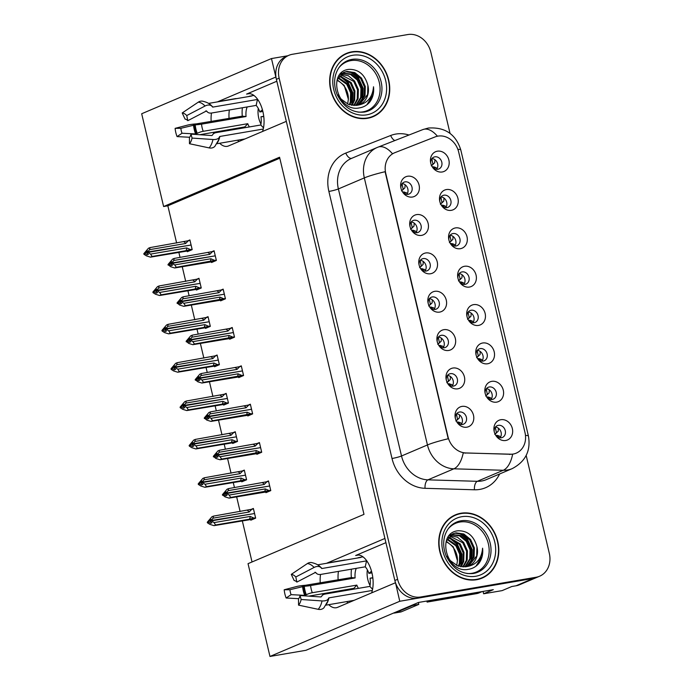 <?xml version="1.0" encoding="UTF-8"?>
<svg xmlns="http://www.w3.org/2000/svg" width="691" height="691" viewBox="0 0 691 691"><rect width="100%" height="100%" fill="white"/><g stroke="black" fill="none" stroke-linecap="round" stroke-linejoin="round"><path stroke-width="1.04" d="M385.906 542.651L355.658 555.512A22.889 11.79 80.3 0 1 357.04 555.106A22.889 11.79 80.3 0 1 371.965 572.969A22.889 11.79 80.3 0 1 371.62 592.887M262.545 131.471A22.889 11.79 -99.7 0 0 262.891 111.553A22.889 11.79 -99.7 0 0 247.965 93.691A22.889 11.79 -99.7 0 0 246.583 94.097L249.399 93.622M432.316 166.911A6.435 5.476 67 0 0 437.818 169.286A6.435 5.476 67 0 0 438.863 168.984A6.435 5.476 67 0 0 441.609 161.513A6.435 5.476 67 0 0 434.872 156.822A6.435 5.476 67 0 0 433.827 157.133A6.435 5.476 67 0 0 430.778 163.283M437.351 151.199A10.728 9.13 67 0 0 430.648 162.713A10.728 9.13 67 0 0 432.635 167.395A10.728 9.13 67 0 0 442.257 171.973A10.728 9.13 67 0 0 448.874 160.036A10.728 9.13 67 0 0 437.351 151.199M420.655 268.678A6.435 5.476 67 0 0 426.157 271.053A6.435 5.476 67 0 0 427.202 270.751A6.435 5.476 67 0 0 429.957 263.28A6.435 5.476 67 0 0 423.212 258.589A6.435 5.476 67 0 0 422.166 258.9A6.435 5.476 67 0 0 419.117 265.05M425.691 252.966A10.728 9.13 67 0 0 418.988 264.48A10.728 9.13 67 0 0 420.983 269.162A10.728 9.13 67 0 0 430.605 273.74A10.728 9.13 67 0 0 437.213 261.803A10.728 9.13 67 0 0 425.691 252.966M411.586 230.319A6.435 5.476 67 0 0 417.096 232.694A6.435 5.476 67 0 0 418.141 232.392A6.435 5.476 67 0 0 420.888 224.92A6.435 5.476 67 0 0 414.142 220.23A6.435 5.476 67 0 0 413.097 220.541A6.435 5.476 67 0 0 410.048 226.691M416.621 214.607A10.728 9.13 67 0 0 409.918 226.121A10.728 9.13 67 0 0 411.914 230.803A10.728 9.13 67 0 0 421.536 235.381A10.728 9.13 67 0 0 428.144 223.443A10.728 9.13 67 0 0 416.621 214.607M447.863 383.747A6.435 5.476 67 0 0 453.365 386.131A6.435 5.476 67 0 0 454.41 385.828A6.435 5.476 67 0 0 457.157 378.357A6.435 5.476 67 0 0 450.42 373.667A6.435 5.476 67 0 0 449.375 373.978A6.435 5.476 67 0 0 446.317 380.128M452.89 368.044A10.728 9.13 67 0 0 446.196 379.558A10.728 9.13 67 0 0 448.183 384.239A10.728 9.13 67 0 0 457.805 388.817A10.728 9.13 67 0 0 464.412 376.88A10.728 9.13 67 0 0 452.89 368.044M468.584 320.339A6.435 5.476 67 0 0 474.086 322.723A6.435 5.476 67 0 0 475.14 322.421A6.435 5.476 67 0 0 477.887 314.949A6.435 5.476 67 0 0 471.141 310.259A6.435 5.476 67 0 0 470.096 310.57A6.435 5.476 67 0 0 467.047 316.72M473.62 304.636A10.728 9.13 67 0 0 466.917 316.15A10.728 9.13 67 0 0 468.913 320.831A10.728 9.13 67 0 0 478.535 325.409A10.728 9.13 67 0 0 485.142 313.472A10.728 9.13 67 0 0 473.62 304.636M486.723 397.057A6.435 5.476 67 0 0 492.225 399.441A6.435 5.476 67 0 0 493.27 399.139A6.435 5.476 67 0 0 496.017 391.667A6.435 5.476 67 0 0 489.28 386.977A6.435 5.476 67 0 0 488.235 387.288A6.435 5.476 67 0 0 485.186 393.438M491.759 381.354A10.728 9.13 67 0 0 485.056 392.868A10.728 9.13 67 0 0 487.043 397.55A10.728 9.13 67 0 0 496.665 402.127A10.728 9.13 67 0 0 503.281 390.19A10.728 9.13 67 0 0 491.759 381.354M402.525 191.96A6.435 5.476 67 0 0 408.027 194.335A6.435 5.476 67 0 0 409.072 194.033A6.435 5.476 67 0 0 411.819 186.561A6.435 5.476 67 0 0 405.081 181.871A6.435 5.476 67 0 0 404.036 182.182A6.435 5.476 67 0 0 400.979 188.332M407.552 176.248A10.728 9.13 67 0 0 400.858 187.762A10.728 9.13 67 0 0 402.844 192.444A10.728 9.13 67 0 0 412.467 197.021A10.728 9.13 67 0 0 419.074 185.084A10.728 9.13 67 0 0 407.552 176.248M459.515 281.988A6.435 5.476 67 0 0 465.026 284.364A6.435 5.476 67 0 0 466.071 284.061A6.435 5.476 67 0 0 468.818 276.59A6.435 5.476 67 0 0 462.08 271.9A6.435 5.476 67 0 0 461.027 272.211A6.435 5.476 67 0 0 457.978 278.361M464.551 266.277A10.728 9.13 67 0 0 457.848 277.791A10.728 9.13 67 0 0 459.843 282.472A10.728 9.13 67 0 0 469.465 287.05A10.728 9.13 67 0 0 476.073 275.113A10.728 9.13 67 0 0 464.551 266.277M441.385 205.27A6.435 5.476 67 0 0 446.887 207.645A6.435 5.476 67 0 0 447.932 207.343A6.435 5.476 67 0 0 450.679 199.872A6.435 5.476 67 0 0 443.942 195.182A6.435 5.476 67 0 0 442.896 195.493A6.435 5.476 67 0 0 439.847 201.642M446.421 189.559A10.728 9.13 67 0 0 439.718 201.072A10.728 9.13 67 0 0 441.704 205.754A10.728 9.13 67 0 0 451.327 210.332A10.728 9.13 67 0 0 457.943 198.395A10.728 9.13 67 0 0 446.421 189.559M450.454 243.629A6.435 5.476 67 0 0 455.956 246.005A6.435 5.476 67 0 0 457.001 245.702A6.435 5.476 67 0 0 459.748 238.231A6.435 5.476 67 0 0 453.011 233.541A6.435 5.476 67 0 0 451.966 233.852A6.435 5.476 67 0 0 448.908 240.002M455.49 227.918A10.728 9.13 67 0 0 448.787 239.431A10.728 9.13 67 0 0 450.774 244.113A10.728 9.13 67 0 0 460.396 248.691A10.728 9.13 67 0 0 467.004 236.754A10.728 9.13 67 0 0 455.49 227.918M438.794 345.388A6.435 5.476 67 0 0 444.296 347.772A6.435 5.476 67 0 0 445.341 347.469A6.435 5.476 67 0 0 448.088 339.998A6.435 5.476 67 0 0 441.35 335.308A6.435 5.476 67 0 0 440.305 335.619A6.435 5.476 67 0 0 437.256 341.769M443.829 329.685A10.728 9.13 67 0 0 437.127 341.199A10.728 9.13 67 0 0 439.113 345.88A10.728 9.13 67 0 0 448.735 350.458A10.728 9.13 67 0 0 455.343 338.521A10.728 9.13 67 0 0 443.829 329.685M429.724 307.029A6.435 5.476 67 0 0 435.226 309.413A6.435 5.476 67 0 0 436.271 309.11A6.435 5.476 67 0 0 439.018 301.639A6.435 5.476 67 0 0 432.281 296.949A6.435 5.476 67 0 0 431.236 297.26A6.435 5.476 67 0 0 428.187 303.409M434.76 291.326A10.728 9.13 67 0 0 428.057 302.839A10.728 9.13 67 0 0 430.044 307.521A10.728 9.13 67 0 0 439.666 312.099A10.728 9.13 67 0 0 446.282 300.162A10.728 9.13 67 0 0 434.76 291.326M495.793 435.416A6.435 5.476 67 0 0 501.295 437.8A6.435 5.476 67 0 0 502.34 437.498A6.435 5.476 67 0 0 505.086 430.027A6.435 5.476 67 0 0 498.349 425.336A6.435 5.476 67 0 0 497.304 425.647A6.435 5.476 67 0 0 494.246 431.797M500.828 419.713A10.728 9.13 67 0 0 494.125 431.227A10.728 9.13 67 0 0 496.112 435.909A10.728 9.13 67 0 0 505.734 440.487A10.728 9.13 67 0 0 512.342 428.55A10.728 9.13 67 0 0 500.828 419.713M477.654 358.698A6.435 5.476 67 0 0 483.156 361.082A6.435 5.476 67 0 0 484.201 360.78A6.435 5.476 67 0 0 486.948 353.308A6.435 5.476 67 0 0 480.21 348.618A6.435 5.476 67 0 0 479.165 348.929A6.435 5.476 67 0 0 476.116 355.079M482.689 342.995A10.728 9.13 67 0 0 475.987 354.509A10.728 9.13 67 0 0 477.982 359.19A10.728 9.13 67 0 0 487.596 363.768A10.728 9.13 67 0 0 494.212 351.831A10.728 9.13 67 0 0 482.689 342.995M456.924 422.106A6.435 5.476 67 0 0 462.434 424.49A6.435 5.476 67 0 0 463.48 424.188A6.435 5.476 67 0 0 466.226 416.716A6.435 5.476 67 0 0 459.48 412.026A6.435 5.476 67 0 0 458.435 412.337A6.435 5.476 67 0 0 455.386 418.487M461.959 406.403A10.728 9.13 67 0 0 455.257 417.917A10.728 9.13 67 0 0 457.252 422.598A10.728 9.13 67 0 0 466.874 427.176A10.728 9.13 67 0 0 473.482 415.239A10.728 9.13 67 0 0 461.959 406.403M437.939 136.118A19.313 16.437 67 0 0 435.166 136.887L394.881 152.668A19.313 16.437 67 0 0 394.509 152.815A19.313 16.437 67 0 0 385.751 173.381L448.027 436.85A19.313 16.437 67 0 0 465.864 452.95L510.191 454.263A19.313 16.437 67 0 0 516.237 453.149A19.313 16.437 67 0 0 524.996 432.583L458.669 152.02A19.313 16.437 67 0 0 437.939 136.118M287.793 55.772L271.477 58.562L275.847 77.047L218.071 101.612A22.889 11.79 -99.7 0 0 217.51 101.879M211.481 113.039A22.889 11.79 -99.7 0 0 211.17 121.478M213.338 132.301A22.889 11.79 -99.7 0 0 213.769 133.518M219.678 143.262A22.889 11.79 -99.7 0 0 227.166 146.337A22.889 11.79 -99.7 0 0 228.548 145.922L286.316 121.366L384.913 538.462L327.145 563.027A22.889 11.79 -99.7 0 0 326.584 563.295M218.071 101.612L235.959 98.554A22.889 11.79 -99.7 0 0 235.398 98.822M229.369 109.981A22.889 11.79 -99.7 0 0 229.058 118.42M231.226 129.243A22.889 11.79 -99.7 0 0 231.485 129.994M237.566 140.204A22.889 11.79 -99.7 0 0 239.026 141.474M395.502 582.755L399.761 601.265L533.331 578.427A21.464 18.26 67 0 0 536.821 577.408A21.464 18.26 67 0 1 533.331 578.427L417.891 598.164A21.464 18.26 67 0 1 394.855 580.492L276.383 79.335A21.464 18.26 67 0 1 286.117 56.481L288.881 55.306A21.464 18.26 67 0 0 279.147 78.161L397.619 579.317A21.464 18.26 67 0 0 420.664 596.989L536.095 577.253A21.464 18.26 67 0 0 539.585 576.234A21.464 18.26 67 0 0 549.319 553.379L526.179 455.49M399.761 601.265L269.974 656.45L305.992 650.291L418.487 602.457L493.305 589.665L483.622 593.785L483.061 591.418M539.585 576.234L519.52 584.759A21.464 18.26 67 0 1 516.03 585.787L511.806 586.504L502.115 590.624L483.622 593.785M269.974 656.45L248.034 563.666L363.993 514.363L279.57 157.228L163.612 206.531L141.681 113.747L271.477 58.562M328.743 604.677A22.889 11.79 -99.7 0 0 336.241 607.743A22.889 11.79 -99.7 0 0 337.623 607.337L395.39 582.781M320.555 574.454A22.889 11.79 -99.7 0 0 320.244 582.893M322.412 593.716A22.889 11.79 -99.7 0 0 322.844 594.934M279.803 158.204L167.844 205.806L176.646 243.051M178.839 252.301L180.049 257.432M182.234 266.683L185.715 281.41M187.9 290.661L189.118 295.791M191.303 305.042L194.784 319.769M196.97 329.02L198.187 334.15M200.373 343.401L203.854 358.128M206.039 367.379L207.248 372.509M209.442 381.76L212.923 396.487M215.108 405.738L216.318 410.869M218.503 420.119L221.984 434.846M224.178 444.097L225.387 449.219M227.572 458.478L231.053 473.205M233.238 482.456L234.456 487.578M236.642 496.829L240.123 511.565M242.308 520.815L252.042 561.964M167.844 205.806L163.612 206.531M456.587 413.745A6.435 5.476 -113 0 1 461.847 417.882A6.435 5.476 -113 0 1 461.182 424.542M477.317 350.337A6.435 5.476 -113 0 1 482.577 354.474A6.435 5.476 -113 0 1 481.903 361.134M495.447 427.055A6.435 5.476 -113 0 1 500.707 431.193A6.435 5.476 -113 0 1 500.042 437.852M429.387 298.667A6.435 5.476 -113 0 1 434.648 302.805A6.435 5.476 -113 0 1 433.974 309.464M438.448 337.027A6.435 5.476 -113 0 1 443.708 341.164A6.435 5.476 -113 0 1 443.043 347.823M450.109 235.26A6.435 5.476 -113 0 1 455.369 239.397A6.435 5.476 -113 0 1 454.704 246.056M441.039 196.9A6.435 5.476 -113 0 1 446.308 201.038A6.435 5.476 -113 0 1 445.635 207.697M459.178 273.619A6.435 5.476 -113 0 1 464.438 277.756A6.435 5.476 -113 0 1 463.773 284.416M402.179 183.59A6.435 5.476 -113 0 1 407.44 187.727A6.435 5.476 -113 0 1 406.774 194.387M486.378 388.696A6.435 5.476 -113 0 1 491.647 392.834A6.435 5.476 -113 0 1 490.973 399.493M468.248 311.978A6.435 5.476 -113 0 1 473.508 316.115A6.435 5.476 -113 0 1 472.834 322.775M447.518 375.386A6.435 5.476 -113 0 1 452.778 379.523A6.435 5.476 -113 0 1 452.113 386.183M411.249 221.949A6.435 5.476 -113 0 1 416.509 226.087A6.435 5.476 -113 0 1 415.844 232.746M420.318 260.308A6.435 5.476 -113 0 1 425.578 264.446A6.435 5.476 -113 0 1 424.905 271.105M431.979 158.541A6.435 5.476 -113 0 1 437.239 162.679A6.435 5.476 -113 0 1 436.565 169.338M187.192 251.032L187.347 251.697L192.184 249.632L189.895 239.941L187.684 240.883M196.253 289.391L196.408 290.047L201.254 287.992L198.965 278.3L196.745 279.242M214.391 366.109L214.547 366.766L219.393 364.71L217.095 355.019L214.884 355.96M223.461 404.468L223.616 405.125L228.462 403.069L226.164 393.378L223.953 394.319M232.53 442.827L232.686 443.484L237.523 441.428L235.234 431.737L233.022 432.678M241.591 481.186L241.746 481.843L246.592 479.787L244.303 470.096L242.083 471.037M205.322 327.75L205.477 328.406L210.323 326.351L208.034 316.659L205.814 317.601M250.66 519.546L250.816 520.202L255.661 518.146L253.372 508.455L251.153 509.397M211.368 261.863L211.524 262.52L216.369 260.455L214.08 250.764L211.861 251.705M220.438 300.214L220.593 300.879L225.439 298.814L223.15 289.123L220.93 290.065M238.576 376.932L238.732 377.597L243.569 375.533L241.28 365.841L239.069 366.783M247.646 415.291L247.801 415.956L252.638 413.892L250.349 404.2L248.138 405.142M256.707 453.65L256.862 454.315L261.708 452.251L259.419 442.56L257.199 443.501M229.507 338.573L229.662 339.238L234.508 337.173L232.211 327.482L229.999 328.424M265.776 492.009L265.931 492.674L270.777 490.61L268.488 480.919L266.268 481.86M276.832 81.236L246.583 94.097M348.1 602.889A22.889 11.79 80.3 0 1 346.64 601.619M340.559 591.41A22.889 11.79 80.3 0 1 340.3 590.65M338.132 579.835A22.889 11.79 80.3 0 1 338.443 571.397M344.472 560.237A22.889 11.79 80.3 0 1 345.034 559.969L327.145 563.027M351.84 51.825A34.334 29.212 67 0 0 346.26 53.466A34.334 29.212 67 0 0 331.611 93.294A34.334 29.212 67 0 0 367.552 118.299A34.334 29.212 67 0 0 373.131 116.658A34.334 29.212 67 0 0 387.781 76.822A34.334 29.212 67 0 0 351.84 51.825M347.737 53.267A34.334 29.212 67 0 0 344.895 54.097M460.914 513.24A34.334 29.212 67 0 0 455.334 514.881A34.334 29.212 67 0 0 440.685 554.709A34.334 29.212 67 0 0 476.626 579.714A34.334 29.212 67 0 0 482.206 578.073A34.334 29.212 67 0 0 496.855 538.237A34.334 29.212 67 0 0 460.914 513.24M456.811 514.683A34.334 29.212 67 0 0 453.97 515.503M525.48 435.485A25.04 2.6 -13.3 0 1 528.416 436.012C530.973 450.687 525.575 461.553 512.221 468.619A28.616 24.349 -113 0 1 507.574 469.984A28.616 24.349 -113 0 1 503.273 470.277A25.04 12.248 91.7 0 0 512.644 454.246L463.229 452.925A25.04 12.248 91.7 0 1 453.883 468.818A28.616 24.349 -113 0 1 427.453 444.961A25.04 2.6 166.7 0 1 448.217 438.759L385.086 171.705A25.04 2.6 -13.3 0 0 364.33 177.907A28.616 24.349 -113 0 1 377.303 147.433A28.616 24.349 -113 0 1 377.856 147.209A25.04 13.155 68.6 0 1 378.037 147.14A25.04 13.155 68.6 0 1 392.514 153.782L394.38 152.875M450.04 133.389L430.847 52.222A21.464 18.26 67 0 0 407.811 34.55L292.371 54.287A21.464 18.26 67 0 0 288.881 55.306M480.806 578.626A34.334 29.212 67 0 0 483.372 577.149M371.732 117.211A34.334 29.212 67 0 0 374.297 115.734M461.631 423.885L460.759 422.866L458.565 422.089M459.524 414.894L459.342 417.934L456.19 420.75L457.546 419.377L456.431 413.944M459.99 424.3L458.565 422.097L456.837 421.959M457.062 419.912L457.934 419.342L457.062 419.912M226 492.286L224.886 492.476L223.919 494.67L225.672 495.801L227.054 495.214L225.301 494.082L226.683 493.495L229.153 495.076L230.699 497.442L229.11 498.125L263.755 492.346M270.043 487.509L269.62 485.998L226.683 493.495M270.699 490.282L269.075 490.558L265.275 488.9L229.153 495.076M269.075 490.558L230.699 497.442M268.6 481.42L228.6 488.58L227.011 489.263L222.398 494.687L224.998 496.846L229.11 498.125M266.976 481.696L264.23 484.469L228.099 490.645L226.579 493.072L268.419 486.205M269.257 484.184L269.55 485.721M226.544 492.925L225.162 493.512L226.277 491.888L224.886 492.476M264.515 491.664A4.863 2.505 -99.7 0 0 265.275 488.9M222.528 495.257L223.919 494.67M222.398 494.687L223.78 494.1M228.6 488.58L228.099 490.645M264.23 484.469A4.863 2.505 -99.7 0 0 262.425 482.802M226.398 493.452L225.162 493.512M225.301 494.082L226.648 493.348M226.579 493.072L225.197 493.659M499.36 436.125L500.491 437.204M495.292 427.254L496.406 432.687L495.041 434.043L498.202 431.244L498.384 428.204M253.485 508.956L251.861 509.232L249.114 512.005L212.983 518.181L211.437 520.461L253.303 513.741M211.472 520.599L210.081 521.187L211.161 519.425L209.77 520.012L208.665 521.636L207.283 522.223L207.412 522.793L208.803 522.197L210.556 523.337L211.947 522.75L210.15 521.472L211.532 520.876L214.037 522.612L215.583 524.979L213.994 525.652L248.639 519.882M211.282 520.988L210.081 521.187M211.437 520.461L210.047 521.049M210.185 521.61L211.567 521.023M254.927 515.045L254.504 513.534L211.532 520.876M254.141 511.72L254.435 513.258M251.861 509.232L213.484 516.117L212.983 518.181M249.114 512.005A4.863 2.505 -99.7 0 0 247.309 510.338M207.283 522.223L211.895 516.79L213.484 516.117M208.665 521.636L208.803 522.197M213.994 525.652L209.883 524.374L207.412 522.793M214.037 522.612L250.159 516.436A4.863 2.505 80.3 0 1 249.399 519.2L215.583 524.979M250.159 516.436L253.96 518.095L249.399 519.2M253.96 518.095L255.584 517.818M209.77 520.012L210.885 519.822M498.842 437.602L497.425 435.408L495.697 435.278M452.562 385.526L451.689 384.507L447.768 383.609M450.454 376.535L450.273 379.575L447.12 382.391L448.476 381.017L447.362 375.584M450.921 385.941L449.495 383.738M447.993 381.553L448.865 380.983L447.993 381.553M216.931 453.927L215.825 454.117L214.849 456.31L216.603 457.442L217.993 456.855L216.231 455.723L217.613 455.136L220.084 456.716L221.63 459.083L220.04 459.765L254.685 453.987M260.973 449.15L260.55 447.638L217.613 455.136M261.63 451.923L260.006 452.199L256.206 450.541L220.084 456.716M260.006 452.199L221.63 459.083M259.531 443.061L219.531 450.221L217.941 450.903L213.329 456.328L215.929 458.487L220.04 459.765M257.916 443.337L255.16 446.11L219.03 452.285L217.518 454.713L259.35 447.846M260.187 445.833L260.49 447.362M217.484 454.566L216.093 455.153L217.207 453.529L215.825 454.117M255.454 453.305A4.863 2.505 -99.7 0 0 256.206 450.541M213.467 456.898L214.849 456.31M213.329 456.328L214.711 455.74M219.531 450.221L219.03 452.285M255.16 446.11A4.863 2.505 -99.7 0 0 253.355 444.443M217.328 455.093L216.093 455.153M216.231 455.723L217.579 454.989M217.518 454.713L216.128 455.3M443.492 347.167L442.62 346.148L438.699 345.25M441.385 338.175L441.204 341.216L438.051 344.032L439.407 342.658L438.301 337.225M441.851 347.582L440.435 345.379M438.932 343.194L439.804 342.624L438.932 343.194M207.861 415.567L206.756 415.757L205.78 417.951L207.542 419.083L208.924 418.496L207.162 417.364L208.544 416.777L211.014 418.357L212.56 420.724L210.971 421.406L245.616 415.628M251.904 410.791L251.481 409.279L208.544 416.777M252.56 413.564L250.937 413.84L247.136 412.181L211.014 418.357M250.937 413.84L212.56 420.724M250.47 404.701L210.47 411.862L208.881 412.544L204.26 417.969L206.859 420.128L210.971 421.406M248.846 404.978L246.091 407.75L209.969 413.926L208.449 416.353L250.289 409.487M251.118 407.474L251.42 409.003M208.414 416.207L207.032 416.794L208.138 415.17L206.756 415.757M246.385 414.945A4.863 2.505 -99.7 0 0 247.136 412.181M204.398 418.539L205.78 417.951M204.26 417.969L205.642 417.381M210.47 411.862L209.969 413.926M246.091 407.75A4.863 2.505 -99.7 0 0 244.286 406.083M208.259 416.733L207.032 416.794M207.162 417.364L208.509 416.63M208.449 416.353L207.067 416.941M434.423 308.817L433.551 307.789L429.638 306.89M432.316 299.816L432.143 302.857L428.981 305.672L430.338 304.299L429.232 298.866M432.791 309.223L431.365 307.02M429.862 304.835L430.735 304.265L429.862 304.835M198.801 377.208L197.686 377.398L196.71 379.592L198.472 380.724L199.854 380.136L198.092 379.005L199.483 378.418L201.945 380.007L203.491 382.365L201.902 383.047L236.547 377.269M242.843 372.432L242.42 370.92L199.483 378.418M243.491 375.204L241.876 375.481L238.075 373.822L201.945 380.007M241.876 375.481L203.491 382.365M241.401 366.342L201.401 373.503L199.811 374.185L195.19 379.609L197.799 381.769L201.902 383.047M239.777 366.619L237.022 369.391L200.9 375.567L199.379 377.994L241.219 371.127M242.057 369.115L242.351 370.644M199.345 377.847L197.963 378.435L199.068 376.811L197.686 377.398M237.315 376.586A4.863 2.505 -99.7 0 0 238.075 373.822M195.328 380.18L196.71 379.592M195.19 379.609L196.581 379.022M201.401 373.503L200.9 375.567M237.022 369.391A4.863 2.505 -99.7 0 0 235.216 367.724M199.198 378.374L197.963 378.435M198.092 379.005L199.449 378.271M199.379 377.994L197.997 378.582M490.29 397.766L491.422 398.845M486.222 388.895L487.336 394.328L485.98 395.684L489.133 392.885L489.314 389.845M244.424 470.597L242.8 470.873L240.045 473.646L203.923 479.822L202.368 482.102L244.234 475.382M202.403 482.24L201.021 482.836L202.092 481.066L200.71 481.653L199.595 483.277L198.213 483.864L198.352 484.434L199.734 483.847L201.496 484.978L202.878 484.391L201.081 483.113L202.463 482.517L204.968 484.253L206.514 486.619L204.925 487.293L239.57 481.523M202.213 482.629L201.021 482.836M202.368 482.102L200.986 482.689M201.116 483.251L202.498 482.663M245.858 476.686L245.435 475.175L202.463 482.517M245.072 473.361L245.374 474.898M242.8 470.873L204.424 477.757L203.923 479.822M240.045 473.646A4.863 2.505 -99.7 0 0 238.24 471.979M198.213 483.864L202.826 478.431L204.424 477.757M199.595 483.277L199.734 483.847M204.925 487.293L200.813 486.015L198.352 484.434M204.968 484.253L241.09 478.077A4.863 2.505 80.3 0 1 240.338 480.841L206.514 486.619M241.09 478.077L244.89 479.735L240.338 480.841M244.89 479.735L246.514 479.459M200.71 481.653L201.815 481.463M489.781 399.251L488.364 397.049L486.637 396.919M481.221 359.406L482.353 360.486M477.153 350.536L478.267 355.969L476.911 357.325L480.072 354.526L480.245 351.486M235.355 432.238L233.731 432.514L230.975 435.287L194.853 441.463L193.299 443.743L235.173 437.023M193.333 443.881L191.951 444.477L193.022 442.706L191.64 443.294L190.535 444.918L189.144 445.505L189.282 446.075L190.664 445.488L192.426 446.619L193.808 446.032L192.012 444.754L193.394 444.158L195.899 445.894L197.445 448.26L195.855 448.934L230.5 443.164M193.152 444.27L191.951 444.477M193.299 443.743L191.917 444.33M192.046 444.892L193.428 444.304M236.797 438.327L236.365 436.816L193.394 444.158M236.011 435.002L236.305 436.539M233.731 432.514L195.354 439.398L194.853 441.463M230.975 435.287A4.863 2.505 -99.7 0 0 229.17 433.62M189.144 445.505L193.765 440.072L195.354 439.398M190.535 444.918L190.664 445.488M195.855 448.934L191.744 447.664L189.282 446.075M195.899 445.894L232.029 439.718A4.863 2.505 80.3 0 1 231.269 442.482L197.445 448.26M232.029 439.718L235.821 441.376L231.269 442.482M235.821 441.376L237.445 441.1M191.64 443.294L192.754 443.104M480.711 360.892L479.295 358.689L477.567 358.56M472.16 321.047L473.283 322.127M469.595 317.584L471.003 316.167L471.176 313.127M226.285 393.879L224.661 394.155L221.906 396.928L185.784 403.103L184.229 405.384L226.104 398.664M184.264 405.522L182.882 406.118L183.953 404.347L182.571 404.935L181.465 406.558L180.083 407.146L180.213 407.716L181.595 407.129L183.357 408.26L184.739 407.673L182.942 406.394L184.333 405.807L186.829 407.535L188.384 409.901L186.786 410.575L221.431 404.805M184.082 405.911L182.882 406.118M184.229 405.384L182.847 405.971M182.977 406.533L184.367 405.945M227.728 399.968L227.304 398.457L184.333 405.807M226.942 396.643L227.235 398.18M224.661 394.155L186.285 401.039L185.784 403.103M221.906 396.928A4.863 2.505 -99.7 0 0 220.109 395.261M180.083 407.146L184.696 401.713L186.285 401.039M181.465 406.558L181.595 407.129M186.786 410.575L182.683 409.305L180.213 407.716M186.829 407.535L222.96 401.359A4.863 2.505 80.3 0 1 222.2 404.123L188.384 409.901M222.96 401.359L226.76 403.017L222.2 404.123M226.76 403.017L228.384 402.741M182.571 404.935L183.685 404.745M469.595 317.575L467.842 318.974L469.198 317.61L468.092 312.185M471.642 322.533L470.226 320.33L468.498 320.201M463.091 282.688L464.222 283.768M459.023 273.826L460.128 279.25L458.772 280.615L461.933 277.808L462.115 274.768M217.216 355.52L215.592 355.796L212.845 358.569L176.715 364.744L175.16 367.025L217.034 360.305M175.194 367.163L173.812 367.759L174.883 365.988L173.501 366.575L172.396 368.199L171.014 368.787L171.143 369.357L172.525 368.769L174.287 369.901L175.669 369.314L173.882 368.035L175.264 367.448L177.76 369.175L179.315 371.542L177.725 372.216L212.37 366.446M175.013 367.552L173.812 367.759M175.16 367.025L173.778 367.612M173.916 368.173L175.298 367.586M218.658 361.609L218.235 360.097L175.264 367.448M217.872 358.284L218.166 359.821M215.592 355.796L177.216 362.68L176.715 364.744M212.845 358.569A4.863 2.505 -99.7 0 0 211.04 356.901M171.014 368.787L175.626 363.354L177.216 362.68M172.396 368.199L172.525 368.769M177.725 372.216L173.614 370.946L171.143 369.357M177.76 369.175L213.89 363A4.863 2.505 80.3 0 1 213.13 365.764L179.315 371.542M213.89 363L217.691 364.658L213.13 365.764M217.691 364.658L219.315 364.382M173.501 366.575L174.616 366.385M462.573 284.174L461.156 281.971L459.429 281.842M242.411 107.753A21.464 11.056 -99.7 0 0 242.291 116.157L196.261 123.896A7.869 0.941 -5.5 0 0 187.762 125.054L175.117 128.353L180.861 128.31L195.208 124.855A7.869 0.941 -5.5 0 0 201.53 124.147L246.048 116.529A14.304 7.368 80.3 0 1 247.205 106.932M249.347 126.945A14.304 7.368 80.3 0 1 247.749 123.698L203.232 131.307A7.869 2.522 158.6 0 0 197.211 133.328L195.613 133.95L182.027 133.233L177.069 136.602A16.454 8.473 80.3 0 1 175.816 132.594A16.454 8.473 80.3 0 1 175.117 128.353M182.027 133.233A9.812 5.053 80.3 0 1 181.284 130.841A9.812 5.053 80.3 0 1 180.861 128.31M208.578 103.408L251.524 96.066A21.464 11.056 -99.7 0 0 249.969 96.118A21.464 11.056 -99.7 0 0 248.475 96.593M258.71 100.981A21.464 11.056 -99.7 0 0 257.449 99.469L212.932 107.079A0.717 0.484 -43.1 0 1 212.534 106.975L212.102 106.449A7.869 5.312 136.9 0 0 211.956 106.284A7.869 5.312 136.9 0 0 205.046 106.017L186.743 115.552L187.797 120.683L206.099 111.147A0.717 0.484 -43.1 0 1 206.73 111.165L207.162 111.692A7.869 5.312 136.9 0 0 207.309 111.856A7.869 5.312 136.9 0 0 211.645 113.013L256.162 105.403A14.304 7.368 80.3 0 1 259.825 111.977L262.865 111.45M263.781 116.598L260.965 116.779A14.304 7.368 80.3 0 1 260.792 124.985L216.274 132.594A7.869 4.155 12.2 0 0 212.638 134.857L211.878 135.557L190.975 134.114L192.063 138.079L212.966 139.513A7.869 4.155 12.2 0 0 219.358 137.146L219.876 136.455L263.254 129.036M244.985 138.934L216.793 143.754M199.742 134.719L244.83 126.911A21.464 11.056 -99.7 0 0 245.132 127.662M260.965 124.069A14.304 7.368 80.3 0 1 258.287 108.418M260.965 116.779L263.746 116.304M186.743 115.552A16.454 8.473 80.3 0 0 182.199 112.953L185.084 119.128A9.812 5.053 80.3 0 1 187.797 120.683M190.975 134.114A9.812 5.053 80.3 0 1 189.429 137.474L189.472 143.719A16.454 8.473 80.3 0 0 192.063 138.079M182.199 112.953L198.291 102.147A7.869 6.677 -84.4 0 1 202.247 101.111C206.92 102.113 210.159 103.84 211.956 106.284M177.069 136.602L189.61 137.259M219.358 137.146A22.423 11.548 80.3 0 1 218.503 140.152L214.884 146.328A7.869 6.254 -137.8 0 1 209.105 147.9L189.472 143.719M259.825 111.977L262.425 109.765M247.749 123.698L244.83 126.911M260.792 124.985L263.496 127.887M257.449 99.469L256.162 105.403M242.291 116.157L246.048 116.529M351.486 569.168A21.464 11.056 -99.7 0 0 351.365 577.572L305.336 585.303A7.869 0.941 -5.5 0 0 296.836 586.469L284.191 589.769L289.935 589.725L304.282 586.27A7.869 0.941 -5.5 0 0 310.605 585.553L355.122 577.944A14.304 7.368 80.3 0 1 356.28 568.347M358.422 588.361A14.304 7.368 80.3 0 1 356.824 585.113L312.306 592.723A7.869 2.522 158.6 0 0 306.286 594.744L304.688 595.366L291.101 594.649L286.143 598.009A16.454 8.473 80.3 0 1 284.891 594.01A16.454 8.473 80.3 0 1 284.191 589.769M291.101 594.649A9.812 5.053 80.3 0 1 290.358 592.256A9.812 5.053 80.3 0 1 289.935 589.725M317.653 564.823L360.598 557.482A21.464 11.056 -99.7 0 0 359.035 557.533A21.464 11.056 -99.7 0 0 357.549 558M367.785 562.396A21.464 11.056 -99.7 0 0 366.524 560.885L322.006 568.494A0.717 0.484 -43.1 0 1 321.609 568.391L321.177 567.864A7.869 5.312 136.9 0 0 321.03 567.7A7.869 5.312 136.9 0 0 314.12 567.432L295.817 576.968L296.871 582.09L315.174 572.554A0.717 0.484 -43.1 0 1 315.822 572.597L316.236 573.107A7.869 5.312 136.9 0 0 316.383 573.271A7.869 5.312 136.9 0 0 320.719 574.428L365.237 566.819A14.304 7.368 80.3 0 1 368.899 573.392L371.939 572.865M372.855 578.013L370.039 578.194A14.304 7.368 80.3 0 1 369.866 586.4L325.349 594.01A7.869 4.155 12.2 0 0 321.712 596.264L320.944 596.964L300.049 595.53L301.138 599.494L322.041 600.928A7.869 4.155 12.2 0 0 328.432 598.553L328.951 597.87L372.328 590.451M354.06 600.349L325.867 605.169M308.817 596.134L353.904 588.326A21.464 11.056 -99.7 0 0 354.207 589.077M370.039 585.476A14.304 7.368 80.3 0 1 367.362 569.833M370.039 578.194L372.82 577.719M295.817 576.968A16.454 8.473 80.3 0 0 291.274 574.368L294.159 580.544A9.812 5.053 80.3 0 1 296.871 582.09M300.049 595.53A9.812 5.053 80.3 0 1 298.503 598.89L298.547 605.135A16.454 8.473 80.3 0 0 301.138 599.494M291.274 574.368L307.365 563.562A7.869 6.677 -84.4 0 1 311.313 562.517C315.994 563.528 319.233 565.255 321.03 567.7M286.143 598.009L298.685 598.674M328.432 598.553A22.423 11.548 80.3 0 1 327.577 601.567L323.958 607.743A7.869 6.254 -137.8 0 1 318.18 609.315L298.547 605.135M368.899 573.392L371.499 571.181M393.568 613.055A14.304 7.368 -99.7 0 0 394.604 613.021A14.304 7.368 -99.7 0 0 395.468 612.77L412.769 605.411A14.304 7.368 80.3 0 1 412.657 604.936M418.426 602.483A14.304 7.368 -99.7 0 0 418.806 604.383L412.769 605.411M394.604 613.021L400.65 611.993A14.304 7.368 -99.7 0 0 401.514 611.734L418.806 604.383M482.163 591.574A14.304 12.17 -113 0 1 480.124 592.135L430.562 600.609A14.304 12.17 67 0 0 430.528 600.401M480.124 592.135L476.66 593.612A14.304 12.17 67 0 0 478.984 592.93L482.18 591.574M430.562 600.609L427.107 602.086A14.304 12.17 67 0 0 426.891 601.023M476.66 593.612L427.107 602.086M356.824 585.113L353.904 588.326M369.866 586.4L372.57 589.302M366.524 560.885L365.237 566.819M351.365 577.572L355.122 577.944M338.953 67.675A26.465 22.518 -113 0 1 350.873 60.618A26.465 22.518 -113 0 1 379.29 82.419A26.465 22.518 -113 0 1 362.982 111.856A26.465 22.518 -113 0 1 357.826 112.063M356.867 105.317A17.88 15.219 67 0 0 359.778 104.462A17.88 15.219 67 0 0 367.888 85.416C364.883 74.559 358.577 69.212 348.972 69.359C326.8 71.372 337.372 112.624 359.294 107.908C363.431 107.295 366.904 105.36 369.694 102.121C372.89 97.811 374.159 92.698 373.52 86.772C372.518 97.725 366.973 103.909 356.867 105.317L348.48 104.41L341.164 99.141L338.296 94.831M351.926 52.17A33.98 28.91 -113 0 1 387.496 76.908A33.98 28.91 -113 0 1 372.993 116.33A33.98 28.91 -113 0 1 367.474 117.954A33.98 28.91 -113 0 1 331.905 93.216A33.98 28.91 -113 0 1 346.398 53.794A33.98 28.91 -113 0 1 351.926 52.17M372.993 116.33L370.229 117.505A33.98 28.91 -113 0 1 368.89 118.031M340.542 73.773L342.028 73.229M342.486 73.108L351.313 74.049L358.05 79.56L361.834 87.99L361.566 97.12L356.228 105.412M340.508 73.807L341.622 73.479M342.088 73.367L350.449 74.421L357.187 79.931L360.97 88.362L360.702 97.483L355.744 105.473M337.199 79.715L344.153 72.235L346.96 71.432L354.768 72.581L361.514 78.092L365.297 86.522L365.029 95.643L358.085 105.049M343.729 72.425L346.096 71.795L353.904 72.944L360.65 78.463L364.433 86.893L364.166 96.014L357.636 105.162M338.245 77.53L347.677 83.974L351.46 92.404L351.192 101.534L349.879 104.885M337.959 78.048L346.813 84.345L350.596 92.775L350.328 101.897L349.292 104.704M339.514 75.716L351.132 82.505L354.915 90.936L354.647 100.057L352.134 105.386M339.186 76.131L350.268 82.868L354.051 91.307L353.783 100.428L351.589 105.291M340.939 74.257L348.324 75.742L354.595 81.037L358.379 89.467L358.111 98.588L354.241 105.542M340.568 74.593L353.732 81.4L357.515 89.83L357.247 98.96L353.723 105.524M367.888 85.416L367.621 94.546L359.398 104.617M337.173 79.802L344.213 85.442L348.359 99.262L347.642 104.056M337.001 80.372A17.88 15.219 -113 0 1 348.359 99.262M342.33 55.574A33.98 28.91 -113 0 1 343.634 54.969L346.398 53.794M373.52 86.772L372.846 95.108L366.912 104.756M350.475 71.855L358.068 78.213L362.732 88.448L362.144 100.61M340.093 76.269L347.685 82.626L352.35 92.862L351.762 105.015M351.874 72.184L358.499 78.031L363.146 88.206L362.922 99.236M341.492 76.597L348.117 82.445L352.773 92.62L352.548 103.65M448.027 529.09A26.465 22.518 -113 0 1 459.947 522.033A26.465 22.518 -113 0 1 488.364 543.826A26.465 22.518 -113 0 1 472.057 573.271A26.465 22.518 -113 0 1 466.9 573.478M465.941 566.724A17.88 15.219 67 0 0 468.852 565.877A17.88 15.219 67 0 0 476.963 546.831C473.957 535.974 467.652 530.628 458.047 530.774C435.874 532.787 446.446 574.04 468.368 569.324C472.506 568.71 475.969 566.775 478.768 563.536C481.964 559.226 483.234 554.113 482.594 548.188C481.592 559.14 476.047 565.324 465.941 566.724L457.554 565.825L450.238 560.556L447.371 556.246M461.001 513.586A33.98 28.91 -113 0 1 496.561 538.324A33.98 28.91 -113 0 1 482.068 577.745A33.98 28.91 -113 0 1 476.548 579.369A33.98 28.91 -113 0 1 440.979 554.623A33.98 28.91 -113 0 1 455.473 515.21A33.98 28.91 -113 0 1 461.001 513.586M482.068 577.745L479.304 578.92A33.98 28.91 -113 0 1 477.956 579.447M449.616 535.188L451.102 534.644M451.56 534.523L460.387 535.465L467.125 540.975L470.908 549.405L470.64 558.535L465.302 566.827M449.582 535.223L450.696 534.886M451.163 534.782L459.524 535.836L466.261 541.347L470.044 549.777L469.776 558.898L464.818 566.888M446.274 541.131L453.227 533.651L456.034 532.847L463.842 533.996L470.588 539.507L474.372 547.937L474.104 557.058L467.159 566.465M452.804 533.841L455.17 533.21L462.979 534.359L469.725 539.878L473.499 548.308L473.24 557.43L466.701 566.577M447.319 538.945L456.751 545.389L460.534 553.819L460.266 562.949L458.954 566.3M447.034 539.464L455.887 545.76L459.662 554.191L459.403 563.312L458.366 566.119M448.589 537.132L460.206 543.921L463.989 552.351L463.721 561.472L461.208 566.793M448.26 537.546L459.342 544.283L463.125 552.722L462.858 561.843L460.655 566.706M450.014 535.672L457.399 537.157L463.67 542.452L467.453 550.882L467.185 560.004L463.315 566.957M449.642 536.009L462.806 542.815L466.58 551.245L466.321 560.375L462.797 566.94M476.963 546.831L476.695 555.961L468.472 566.033M446.248 541.208L453.287 546.857L457.433 560.677L456.716 565.463M446.075 541.787A17.88 15.219 -113 0 1 457.433 560.677M451.404 516.98A33.98 28.91 -113 0 1 452.709 516.384L455.473 515.21M482.594 548.188L481.921 556.523L475.987 566.171M459.55 533.271L467.142 539.628L471.798 549.863L471.219 562.016M449.167 537.684L456.76 544.042L461.424 554.277L460.837 566.43M460.949 533.599L467.574 539.446L472.221 549.621L471.996 560.651M450.567 538.013L457.192 543.86L461.847 554.035L461.623 565.057M425.354 270.457L424.49 269.43L420.569 268.531M423.246 261.457L423.073 264.498L419.921 267.313M419.912 267.305L421.268 265.94L420.163 260.507M423.721 270.863L422.296 268.661M420.793 266.476L421.665 265.905L420.793 266.476M189.731 338.849L188.617 339.039L187.641 341.233L189.403 342.365L190.785 341.777L189.032 340.646L190.414 340.058L192.875 341.648L194.43 344.006L192.841 344.688L227.477 338.91M233.774 334.073L233.351 332.561L190.414 340.058M234.43 336.845L232.807 337.122L229.006 335.463L192.875 341.648M232.807 337.122L194.43 344.006M232.331 327.983L192.331 335.144L190.742 335.826L186.129 341.25L188.729 343.41L192.841 344.688M230.708 328.26L227.961 331.032L191.83 337.217L190.31 339.635L232.15 332.768M232.988 330.756L233.282 332.285M190.275 339.488L188.893 340.076L189.999 338.452L188.617 339.039M228.246 338.227A4.863 2.505 -99.7 0 0 229.006 335.463M186.259 341.82L187.641 341.233M186.129 341.25L187.511 340.663M192.331 335.144L191.83 337.217M227.961 331.032A4.863 2.505 -99.7 0 0 226.156 329.365M190.129 340.015L188.893 340.076M189.032 340.646L190.379 339.912M190.31 339.635L188.928 340.222M416.293 232.098L415.421 231.07L413.227 230.293M414.185 223.098L414.004 226.138L410.851 228.954L412.207 227.581L411.093 222.148M414.652 232.504L413.227 230.302L411.499 230.172M411.724 228.116L412.596 227.546L411.724 228.116M180.662 300.49L179.548 300.68L178.58 302.874L180.334 304.005L181.716 303.418L179.962 302.287L181.344 301.699L183.815 303.289L185.361 305.647L183.771 306.329L218.416 300.55M224.705 295.713L224.281 294.202L181.344 301.699M225.361 298.486L223.737 298.762L219.937 297.104L183.815 303.289M223.737 298.762L185.361 305.647M223.262 289.624L183.262 296.785L181.673 297.467L177.06 302.891L179.66 305.051L183.771 306.329M221.638 289.9L218.892 292.673L182.761 298.858L181.241 301.276L223.081 294.409M223.919 292.397L224.212 293.925M181.206 301.129L179.824 301.717L180.93 300.093L179.548 300.68M219.177 299.868A4.863 2.505 -99.7 0 0 219.937 297.104M177.19 303.461L178.58 302.874M177.06 302.891L178.442 302.304M183.262 296.785L182.761 298.858M218.892 292.673A4.863 2.505 -99.7 0 0 217.086 291.006M181.059 301.656L179.824 301.717M179.962 302.287L181.31 301.552M181.241 301.276L179.859 301.863M407.224 193.739L406.351 192.711L402.43 191.813M405.116 184.739L404.935 187.779L401.782 190.595L403.138 189.222L402.024 183.789M405.582 194.145L404.157 191.943M402.654 189.757L403.527 189.187L402.654 189.757M171.593 262.131L170.478 262.321L169.511 264.515L171.264 265.646L172.655 265.059L170.893 263.927L172.275 263.34L174.745 264.929L176.291 267.296L174.702 267.97L209.347 262.191M215.635 257.354L215.212 255.843L172.275 263.34M216.292 260.127L214.668 260.403L210.867 258.754L174.745 264.929M214.668 260.403L176.291 267.296M214.193 251.265L174.192 258.425L172.603 259.108L167.991 264.532L170.591 266.691L174.702 267.97M212.578 251.541L209.822 254.314L173.691 260.498L172.18 262.917L214.011 256.05M214.849 254.038L215.151 255.566M172.145 262.77L170.755 263.357L171.869 261.734L170.478 262.321M210.116 261.509A4.863 2.505 -99.7 0 0 210.867 258.754M168.129 265.102L169.511 264.515M167.991 264.532L169.373 263.945M174.192 258.425L173.691 260.498M209.822 254.314A4.863 2.505 -99.7 0 0 208.017 252.647M171.99 263.297L170.755 263.357M170.893 263.927L172.24 263.193M172.18 262.917L170.789 263.504M454.022 244.329L455.153 245.409M449.953 235.467L451.068 240.891L449.703 242.256L452.864 239.449L453.046 236.408M208.146 317.16L206.523 317.437L203.776 320.209L167.645 326.385L166.099 328.666L207.965 321.946M166.134 328.804L164.743 329.4L165.823 327.629L164.432 328.216L163.326 329.84L161.944 330.428L162.074 330.998L163.465 330.41L165.218 331.542L166.609 330.954L164.812 329.676L166.194 329.089L168.699 330.816L170.245 333.183L168.656 333.857L203.301 328.087M165.944 329.192L164.743 329.4M166.099 328.666L164.708 329.253M164.847 329.823L166.229 329.227M209.589 323.25L209.166 321.738L166.194 329.089M208.803 319.924L209.097 321.462M206.523 317.437L168.146 324.321L167.645 326.385M203.776 320.209A4.863 2.505 -99.7 0 0 201.971 318.542M161.944 330.428L166.557 324.995L168.146 324.321M163.326 329.84L163.465 330.41M168.656 333.857L164.544 332.587L162.074 330.998M168.699 330.816L204.821 324.64A4.863 2.505 80.3 0 1 204.061 327.404L170.245 333.183M204.821 324.64L208.622 326.299L204.061 327.404M208.622 326.299L210.245 326.022M164.432 328.216L165.546 328.026M453.503 245.815L452.087 243.612L450.359 243.482M444.952 205.97L446.084 207.05M442.387 202.506L443.795 201.09L443.976 198.049M199.086 278.801L197.462 279.078L194.707 281.85L158.584 288.026L157.03 290.306L198.896 283.586M157.064 290.453L155.682 291.041L156.753 289.27L155.371 289.857L154.257 291.481L152.875 292.068L153.013 292.639L154.395 292.051L156.157 293.183L157.539 292.595L155.743 291.317L157.125 290.73L159.63 292.457L161.176 294.824L159.586 295.498L194.231 289.728M156.874 290.833L155.682 291.041M157.03 290.306L155.648 290.894M155.777 291.464L157.159 290.868M200.52 284.891L200.096 283.379L157.125 290.73M199.734 281.565L200.036 283.103M197.462 279.078L159.085 285.962L158.584 288.026M194.707 281.85A4.863 2.505 -99.7 0 0 192.901 280.183M152.875 292.068L157.488 286.635L159.085 285.962M154.257 291.481L154.395 292.051M159.586 295.498L155.475 294.228L153.013 292.639M159.63 292.457L195.752 286.281A4.863 2.505 80.3 0 1 195 289.045L161.176 294.824M195.752 286.281L199.552 287.94L195 289.045M199.552 287.94L201.176 287.663M155.371 289.857L156.477 289.667M442.395 202.498L440.642 203.897L441.998 202.532L440.884 197.108M444.443 207.455L443.026 205.253L441.299 205.123M435.883 167.611L437.014 168.69M431.815 158.749L432.929 164.173L431.573 165.538L434.734 162.731L434.907 159.69M190.016 240.442L188.393 240.718L185.637 243.491L149.515 249.667L147.96 251.947L189.835 245.227M147.995 252.094L146.613 252.681L147.684 250.911L146.302 251.498L145.196 253.122L143.806 253.709L143.944 254.279L145.326 253.692L147.088 254.824L148.47 254.236L146.673 252.958L148.055 252.37L150.56 254.098L152.106 256.465L150.517 257.147L185.162 251.369M147.814 252.474L146.613 252.681M147.96 251.947L146.578 252.535M146.708 253.105L148.09 252.509M191.459 246.532L191.027 245.02L148.055 252.37M190.673 243.206L190.966 244.744M188.393 240.718L150.016 247.603L149.515 249.667M185.637 243.491A4.863 2.505 -99.7 0 0 183.832 241.824M143.806 253.709L148.427 248.276L150.016 247.603M145.196 253.122L145.326 253.692M150.517 257.147L146.406 255.869L143.944 254.279M150.56 254.098L186.691 247.922A4.863 2.505 80.3 0 1 185.931 250.686L152.106 256.465M186.691 247.922L190.483 249.581L185.931 250.686M190.483 249.581L192.107 249.304M146.302 251.498L147.416 251.308M435.373 169.096L433.957 166.894L432.229 166.764M516.03 585.787L536.095 577.253M465.864 452.95L465.363 453.166M510.191 454.263L509.69 454.479M355.658 555.512L358.474 555.037M499.619 473.974A35.768 30.43 -113 0 1 479.804 489.409A35.768 30.43 -113 0 1 474.432 489.781L425.043 488.312A35.768 30.43 -113 0 1 392.013 458.496L328.881 191.442A35.768 30.43 -113 0 1 345.794 153.074L390.683 135.496A35.768 30.43 -113 0 1 408.986 135.013M422.745 129.632A25.04 13.155 68.6 0 1 422.935 129.554L377.303 147.433L351.365 158.472A28.616 24.349 67 0 0 338.383 188.937L364.33 177.907L427.453 444.961L401.514 455.991A28.616 24.349 67 0 0 427.936 479.848L453.883 468.818L503.273 470.277L477.326 481.307A28.616 24.349 67 0 0 481.627 481.014A28.616 24.349 67 0 0 486.274 479.649L512.221 468.619M528.416 436.012L460.785 149.912C455.827 134.218 445.013 126.928 428.36 128.042L422.935 129.554A25.04 13.155 68.6 0 1 437.42 136.213M460.785 149.912A25.04 2.6 166.7 0 0 457.874 149.386M279.147 78.161L276.383 79.335M397.619 579.317L394.855 580.492M420.664 596.989L417.891 598.164M425.043 488.312A7.152 3.498 -88.3 0 1 427.936 479.848L477.326 481.307A7.152 3.498 -88.3 0 0 474.432 489.781M328.881 191.442A7.152 0.743 -13.3 0 0 338.383 188.937L401.514 455.991A7.152 0.743 -13.3 0 1 392.013 458.496M345.794 153.074A7.152 3.757 -111.4 0 0 351.745 158.308M390.683 135.496A7.152 3.757 -111.4 0 0 394.837 140.558M457.546 419.377L459.342 417.934M263.582 492.381L268.669 491.508M248.466 519.908L253.554 519.045M496.406 432.687L498.202 431.244M448.476 381.017L450.273 379.575M254.513 454.022L259.6 453.149M439.407 342.658L441.204 341.216M245.443 415.662L250.539 414.79M430.338 304.299L432.143 302.857M236.374 377.303L241.47 376.431M239.397 481.549L244.484 480.686M487.336 394.328L489.142 392.885M230.328 443.19L235.424 442.326M478.267 355.969L480.072 354.526M221.267 404.831L226.354 403.967M469.198 317.61L471.003 316.167M212.197 366.472L217.285 365.608M460.128 279.25L461.933 277.808M196.365 133.752A17.646 9.087 80.3 0 1 195.035 129.45A17.646 9.087 80.3 0 1 194.275 124.907M197.211 133.328A16.921 8.715 80.3 0 1 195.933 129.208A16.921 8.715 80.3 0 1 195.208 124.855M211.101 105.421A21.464 11.056 80.3 0 1 212.932 107.079M219.876 136.455A21.464 11.056 80.3 0 1 217.458 142.571M203.232 131.307A14.304 7.368 80.3 0 1 201.53 124.147M206.531 111.061A16.921 8.715 80.3 0 1 207.162 111.692M195.613 133.95A17.836 9.182 80.3 0 1 193.506 125.019M198.291 102.147A24.47 12.602 80.3 0 1 205.046 106.017M212.966 139.513A24.47 12.602 80.3 0 1 209.105 147.9M219.548 136.663A21.697 11.177 80.3 0 1 218.71 139.573A21.697 11.177 80.3 0 1 218.606 139.858M305.439 595.167A17.646 9.087 80.3 0 1 304.109 590.865A17.646 9.087 80.3 0 1 303.349 586.322M306.286 594.744A16.921 8.715 80.3 0 1 305.007 590.624A16.921 8.715 80.3 0 1 304.282 586.27M320.175 566.836A21.464 11.056 80.3 0 1 322.006 568.494M328.951 597.87A21.464 11.056 80.3 0 1 326.523 603.986M312.306 592.723A14.304 7.368 80.3 0 1 310.605 585.553M315.606 572.476A16.921 8.715 80.3 0 1 316.236 573.107M304.688 595.366A17.836 9.182 80.3 0 1 302.58 586.426M307.365 563.562A24.47 12.602 80.3 0 1 314.12 567.432M322.041 600.928A24.47 12.602 80.3 0 1 318.18 609.315M328.614 598.069A21.697 11.177 80.3 0 1 327.784 600.989A21.697 11.177 80.3 0 1 327.681 601.274M401.514 611.734L395.468 612.77M344.144 62.518A27.199 23.14 -113 0 1 351.918 59.391A27.199 23.14 -113 0 1 381.017 81.348A27.199 23.14 -113 0 1 365.142 111.899A27.199 23.14 -113 0 1 364.433 112.037C352.885 113.307 343.816 107.502 337.173 94.641C334.323 87.61 333.857 80.812 335.791 74.248C337.45 69.083 340.231 65.17 344.144 62.518M352.66 55.289A30.758 26.172 -113 0 1 385.682 80.622A30.758 26.172 -113 0 1 366.74 114.836A30.758 26.172 -113 0 1 333.71 89.502A30.758 26.172 -113 0 1 352.66 55.289M474.216 573.314L473.473 573.461C461.959 574.722 452.881 568.918 446.248 556.056C443.397 549.025 442.931 542.228 444.866 535.663C446.524 530.498 449.305 526.585 453.218 523.933A27.199 23.14 -113 0 1 460.992 520.807A27.199 23.14 -113 0 1 490.092 542.763A27.199 23.14 -113 0 1 474.216 573.314A27.199 23.14 -113 0 1 473.508 573.452M461.735 516.704A30.758 26.172 -113 0 1 494.756 542.029A30.758 26.172 -113 0 1 475.805 576.251A30.758 26.172 -113 0 1 442.784 550.917A30.758 26.172 -113 0 1 461.735 516.704M421.268 265.94L423.073 264.498M227.313 338.944L232.401 338.072M412.207 227.581L414.004 226.138M218.244 300.585L223.331 299.713M403.138 189.222L404.935 187.779M209.174 262.226L214.262 261.353M203.128 328.113L208.216 327.249M451.068 240.891L452.864 239.449M194.059 289.754L199.146 288.89M441.998 202.532L443.803 201.09M184.989 251.394L190.085 250.531M432.929 164.173L434.734 162.731M394.509 152.815L393.991 153.039M457.718 419.541L455.879 421.018M263.694 492.372L268.626 491.526M248.579 519.9L253.511 519.062M499.619 436.176L497.434 435.408M496.579 432.851L494.739 434.328M448.649 381.182L446.809 382.659M254.625 454.013L259.557 453.166M439.58 342.822L437.749 344.299M245.555 415.654L250.496 414.807M430.51 304.463L428.679 305.94M236.486 377.295L241.427 376.448M239.509 481.541L244.45 480.703M490.55 397.817L488.364 397.049M487.509 394.492L485.669 395.969M230.44 443.181L235.381 442.344M481.48 359.458L479.295 358.689M478.44 356.133L476.6 357.61M221.37 404.822L226.311 403.985M472.411 321.099L470.226 320.33M469.379 317.774L467.531 319.251M212.301 366.463L217.242 365.625M463.35 282.74L461.156 281.971M460.31 279.414L458.461 280.892M253.925 95.444L249.969 96.118M205.961 110.767L207.309 111.856M218.71 139.573L218.503 140.152M363 556.86L359.035 557.533M315.036 572.183L316.383 573.271M327.784 600.989L327.577 601.567M365.142 111.899L364.407 112.046M343.289 72.607L344.153 72.235M452.363 534.022L453.227 533.651M421.45 266.104L419.61 267.581M227.417 338.935L232.357 338.089M412.38 227.745L410.54 229.222M218.356 300.576L223.288 299.73M403.311 189.386L401.471 190.863M209.287 262.217L214.219 261.371M203.24 328.113L208.172 327.266M454.281 244.381L452.095 243.612M451.24 241.055L449.4 242.532M194.171 289.754L199.112 288.907M445.211 206.022L443.026 205.253M442.171 202.696L440.331 204.173M185.102 251.394L190.042 250.548M436.142 167.663L433.957 166.894M433.102 164.337L431.262 165.814"/></g></svg>
